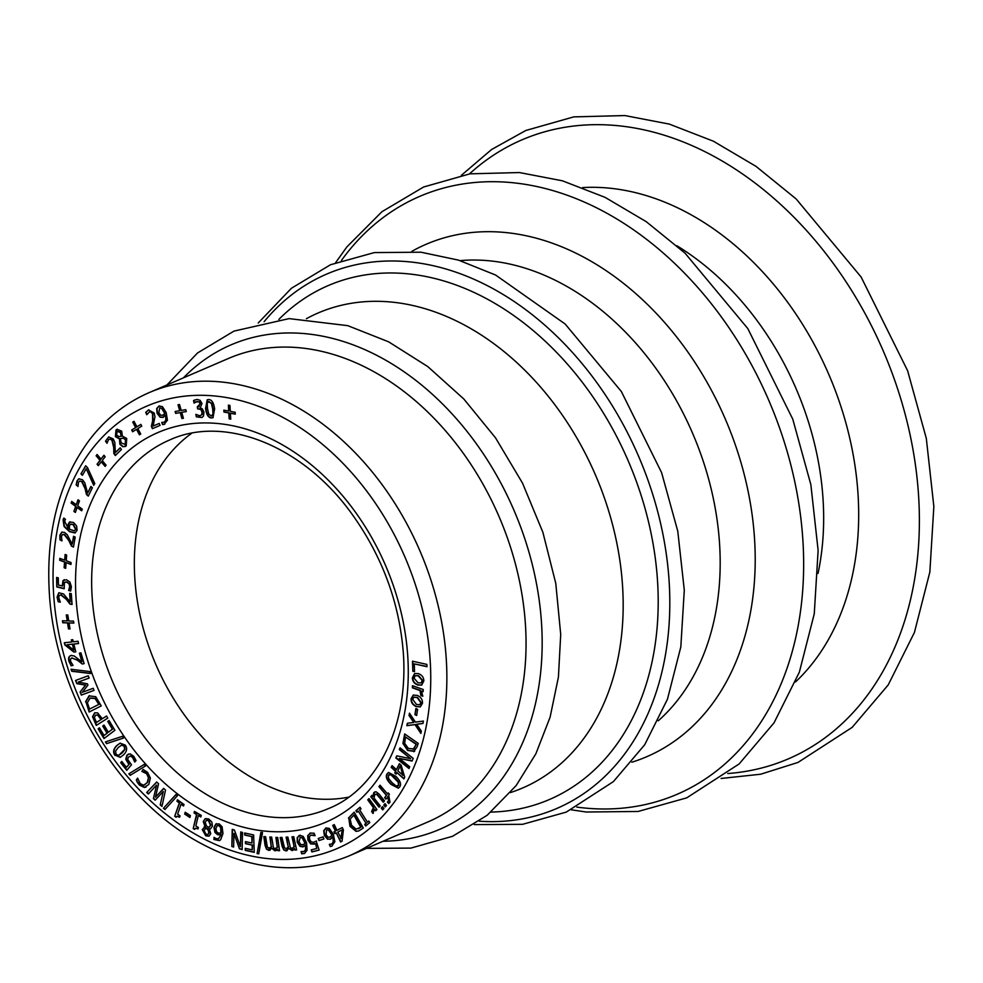 <?xml version="1.0" encoding="UTF-8"?>
<svg xmlns="http://www.w3.org/2000/svg" width="983" height="983" viewBox="0 0 983 983"><rect width="100%" height="100%" fill="white"/><g stroke="black" fill="none" stroke-linecap="round" stroke-linejoin="round"><path stroke-width="1.47" d="M198.247 406.741L200.507 403.706L199.402 401.801L195.703 401.924M193.553 400.597L196.981 399.405L200.127 400.327L202.007 403.558L200.237 407.761L202.338 408.854L203.948 412.086L203.493 416.104L201.957 417.517L196.342 416.853L195.85 414.347L199.856 415.784L201.785 414.74L202.019 411.975L200.679 409.432L197.657 408.879L197.264 406.913L200.151 403.853L199.045 401.961L197.239 401.457L194.044 403.104L193.553 400.597L194.831 399.884M199.168 406.593L197.89 406.901M197.657 408.879L197.657 406.901M199.856 415.784L202.142 414.593L202.363 411.816L201.023 409.272L198.013 408.719M200.213 415.637L202.142 414.593L200.213 415.637M196.342 416.853L196.281 414.543M202.129 417.431L196.698 416.694M194.376 402.858L193.909 400.437M195.347 402.072L196.133 401.691M145.717 412.332L148.47 409.96L154.171 413.02L154.97 416.669L153.115 426.032L159.234 423.44L160.069 425.393L152.39 428.662L151.37 426.266L152.992 420.773L152.881 413.708L151.357 411.852L149.539 411.816L146.75 414.74L145.717 412.332L148.826 409.813M146.995 414.347L146.074 412.184M151.37 426.266L152.635 420.921L152.525 413.868L151.001 412.012L149.539 411.816M152.39 428.662L151.726 426.118M160.069 425.393L152.746 428.502M121.216 436.305L120.307 432.36L116.977 431.463L116.682 435.211L119.115 436.599L121.573 436.157L120.663 432.201L117.333 431.304M117.727 431.033L116.977 431.463M122.482 438.271L120.319 438.615L122.838 438.111L125.75 439.708L122.838 438.111M120.319 438.615L121.204 442.903L125.271 444.402L125.394 439.856M124.939 444.635L125.627 444.242L125.75 439.708M119.103 438.737L115.404 436.636L116.019 429.94L117.075 429.276L121.683 431.168L122.371 436.133L126.721 438.443L126.229 445.938L122.85 446.749L119.865 444.242L119.459 438.59L115.761 436.489L116.375 429.78L117.26 429.202M125.345 446.515L123.207 446.589L120.221 444.095L119.496 438.651M103.94 455.252L105.181 456.714L102.22 460.56L106.09 465.143L105.12 466.421L101.237 461.826L98.288 465.672L97.047 464.209L100.008 460.363L96.137 455.768L97.108 454.502L100.979 459.098L103.94 455.252M100.979 459.098L104.063 455.399M96.137 455.768L97.231 454.65M100.008 460.363L96.494 455.62M97.047 464.209L100.364 460.216M98.509 465.364L97.403 464.05M101.237 461.826L105.341 466.114M86.467 494.486L85.005 488.477L81.761 481.744L79.832 480.982L78.493 482.174L77.976 486.487L76.146 484.865L77.079 480.724L78.873 478.77L82.572 479.815L84.784 482.8L87.634 493.085L90.891 486.45L92.377 487.765L88.286 496.108L86.467 494.486L85.361 488.33L82.117 481.584L79.721 481.006M87.634 493.085L91.087 486.622M76.146 484.865L77.436 480.564L79.058 478.709M77.989 486.032L76.502 484.705M88.445 495.776L86.823 494.338M59.963 539.851L59.84 535.293L61.782 532.135L64.559 532.442L67.237 534.715L72.189 544.226L73.565 536.288L75.2 537.123L73.467 547.089L71.464 546.069L69.105 540.294L64.632 534.531L62.556 534.482L61.45 536.276L61.978 540.883L59.963 539.851L60.196 535.133L61.954 532.061M72.189 544.226L73.872 536.448M61.917 540.515L60.319 539.704M71.464 546.069L68.749 540.441L64.276 534.691L62.359 534.592M73.528 546.781L71.82 545.921M62.261 586.052L62.973 580.658L66.414 579.712L69.904 582.071L71.39 586.679L70.665 591.016L68.626 590.525L69.732 586.224L68.81 583.521L66.439 582.071L64.386 582.55L64.19 588.743L56.781 586.949L56.596 577.439L58.292 577.844L58.427 585.118L62.617 585.893L63.33 580.498L64.264 579.675M56.781 586.949L56.953 577.525M64.153 588.485L57.137 586.79M68.81 583.521L66.795 581.911L64.743 582.391M64.386 582.55L65.173 582.022M69.351 588.67L70.088 586.077L69.154 583.361M68.626 590.353L69.707 588.522M70.751 590.795L68.982 590.365M66.266 614.94L67.79 614.989L68.736 620.973L73.516 621.121L73.836 623.099L69.056 622.952L70.002 628.936L68.478 628.899L67.532 622.903L62.752 622.755L62.433 620.777L67.225 620.924L66.266 614.94M67.225 620.924L66.647 614.953M62.752 622.755L62.826 620.789M67.532 622.903L63.109 622.608M68.478 628.899L67.888 622.755M69.977 628.776L68.835 628.739M69.056 622.952L73.811 622.939M67.028 644.811L73.848 650.144L72.742 644.074L67.028 644.811L72.742 644.074M73.848 650.144L72.386 644.221M71.317 639.859L72.791 639.687L73.307 641.788L78.026 641.272L78.579 643.546L73.872 644.062L75.777 651.84L73.848 652.048L64.841 644.946L64.3 642.771L71.833 641.948L71.317 639.859M71.833 641.948L71.698 639.81M64.841 644.946L64.681 642.735M73.848 652.048L65.197 644.799M75.752 651.729L74.204 651.901M73.872 644.062L78.554 643.435M71.747 671.254L71.071 669.263L89.932 671.561L90.608 673.527L71.747 671.254L71.489 669.312M90.534 673.33L72.103 671.094M109.052 720.49L114.913 730.258L103.989 738.552L98.128 728.784L99.418 727.801L104.038 735.493L107.036 733.22L102.723 726.044L104.014 725.061L108.327 732.237L112.381 729.165L107.761 721.473L109.052 720.49M107.761 721.473L109.101 720.564M112.381 729.165L108.118 721.313M108.327 732.237L112.738 729.005M102.723 726.044L104.063 725.147M107.036 733.22L103.08 725.896M104.038 735.493L107.393 733.072M98.128 728.784L99.467 727.875M104.309 738.319L98.484 728.624M128.847 764.393L125.787 759.269L126.856 755.214L130.051 753.838L133.676 756.21L136.059 760.486L134.757 762.022L132.582 757.438L130.42 756.074L128.368 757.131L127.679 759.478L131.489 764.774L126.77 770.353L120.676 762.685L121.757 761.42L126.414 767.281L129.203 764.246L126.143 759.122L127.212 755.067L128.49 754.035M126.414 767.281L129.203 764.246M120.676 762.685L121.867 761.555M127.016 770.058L121.032 762.538M133.946 759.798L132.938 757.279L130.776 755.927L128.724 756.971M135.003 761.727L134.302 759.65M137.448 782.493L136.305 780.097L137.571 778.118L140.262 783.66L143.739 785.208L147.192 782.615L148.458 777.725L146.627 773.732L141.871 771.397L143.125 769.443L147.548 772.331L150.387 778.032L148.863 784.373L144.354 787.481L139.365 785.048L137.448 782.493L136.662 779.937L137.706 778.303M141.871 771.397L143.321 769.529M143.899 771.876L142.351 771.36M144.096 785.048L147.548 782.456L148.814 777.565L146.971 773.572L144.255 771.729M144.87 784.864L143.739 785.208M146.111 787.014L144.71 787.322L139.709 784.901L137.804 782.345M163.448 808.284L175.969 794.51L177.456 795.714L164.96 809.5L163.448 808.284L176.092 794.608M165.193 809.242L163.805 808.137M184.693 814.071L185.222 812.228L190.407 815.62L189.866 817.475L184.693 814.071L185.492 812.4M189.965 817.156L185.05 813.924M207.868 829.984L206.049 827.956L204.083 830.488L206.049 834.248L207.868 834.444L208.801 833.019L208.224 829.824L206.405 827.809M208.04 834.358L209.158 832.871L208.224 829.824M208.298 827.932L210.509 825.29L208.384 820.535L206.455 820.326L205.226 822.255L206.405 825.867L208.974 827.686M208.654 827.784L210.866 825.142L208.74 820.387L206.627 820.264M205.054 826.777L203.248 821.481L205.263 818.63L208.691 818.937L211.837 822.046L212.451 826.101L210.546 828.792L209.33 829.062L210.743 833.731L209.023 836.164L205.754 835.833L202.228 829.566L205.41 826.629L203.604 821.321L205.447 818.556M204.034 827.072L205.41 826.629M209.195 836.078L206.111 835.685L202.584 829.419L205.398 826.691M209.33 829.062L210.718 828.706M220.942 833.24L220.585 827.379L218.914 825.683L217.329 825.597L215.904 828.386L216.543 831.692L218.3 833.056L221.298 833.08L220.942 827.231L219.27 825.523L217.513 825.523M220.757 834.837L217.661 834.714L215.007 832.54L213.95 827.649L215.768 824.061L219.135 823.865L222.109 826.728L222.969 833.535L220.622 839.789L219.418 840.625L213.889 839.47L214.134 837.332L215.953 838.573L218.459 838.72L221.114 834.678L218.017 834.555L215.363 832.392L214.306 827.489L216.493 823.68M218.631 838.634L221.114 834.678M213.889 839.47L214.441 837.59M219.59 840.539L214.245 839.31M244.62 832.994L253.614 834.936L254.265 852.347L245.271 850.393L245.197 848.341L252.275 849.865L252.103 845.097L245.492 843.672L245.418 841.62L252.017 843.045L251.783 836.582L244.706 835.058L244.62 832.994M244.706 835.058L244.988 833.068M251.783 836.582L245.062 834.899M252.017 843.045L252.139 836.435M245.492 843.672L245.787 841.694M252.103 845.097L245.848 843.525M252.275 849.865L252.459 844.95M245.271 850.393L245.553 848.415M254.253 852.114L245.627 850.246M269.01 848.329L271.271 846.842L269.87 836.988L271.664 837.098L273.421 847.69L275.043 848.722L277.267 847.272L275.904 837.369L277.697 837.479L279.528 850.737L277.734 850.614L277.525 849.165L274.871 850.799L271.775 848.341L268.838 850.418L266.454 849.152L265.041 845.331L263.837 836.594L265.631 836.717L267.388 847.309L269.932 848.108M266.454 849.152L264.218 836.619M270.104 850.16L266.811 848.993M271.775 848.341L276.125 850.553M269.932 850.246L269.195 850.27M277.525 849.165L277.734 850.614M275.953 850.639L275.228 850.651M279.504 850.553L278.091 850.467M277.267 847.272L276.284 837.393M275.953 848.489L275.043 848.722M275.4 848.562L277.624 847.113M271.271 846.842L270.251 837.012M269.367 848.182L271.627 846.695M314.83 835.71L310.997 835.12L309.448 836.656L309.706 839.654L311.279 841.976L313.712 842.234L316.182 841.153L319.131 850.098L311.894 851.929L311.218 849.89L316.759 848.489L315.592 843.709L311.009 843.795L308.257 839.949L308.048 835.464L310.726 832.945M314.425 844.102L310.653 843.942L307.9 840.096L307.691 835.624L310.37 833.105L314.142 833.215L314.953 835.685M316.759 848.489L315.592 843.709M311.894 851.929L311.599 849.791M319.119 850.037L312.25 851.77M314.965 841.792L313.712 842.234M314.068 842.075L316.538 840.993M313.098 835.145L310.849 835.169M315.187 835.562L313.454 834.985M309.731 833.314L310.37 833.105M355.92 810.705L360.011 807.264L361.007 808.837L359.667 809.955L367.445 822.132L368.785 821.002L369.792 822.562L365.701 826.003L364.693 824.442L366.045 823.312L358.267 811.135L356.915 812.265L355.92 810.705L360.073 807.362M357.222 812.019L356.276 810.557M358.267 811.135L366.045 823.312M364.693 824.442L366.401 823.152M365.995 825.757L365.049 824.282M367.445 822.132L368.846 821.1M381.244 808.075L382.485 806.613L383.935 808.444L382.694 809.906L381.244 808.075L382.596 806.748M382.94 809.623L381.601 807.915M370.763 796.734L371.918 795.358L372.84 796.525L373.773 792.605L376.059 791.745L379.082 794.055L384.476 800.862L383.321 802.239L376.501 794.153L374.806 794.645L374.019 798.012L380.224 805.863L379.069 807.227L370.763 796.734L372.029 795.505M379.315 806.945L371.107 796.574M374.806 794.645L376.858 794.006L375.15 794.497L376.858 794.006L383.567 801.944M372.84 796.525L374.953 791.782M395.854 757.954L396.727 755.841L410.648 758.679L399.319 749.574L400.044 747.817L413.192 758.385L412.086 761.063L399.319 758.397L409.727 766.765L409.002 768.522L395.854 757.954L396.997 755.89M409.137 768.19L396.21 757.795M399.319 758.397L412.172 760.854M399.319 749.574L400.265 747.989M410.648 758.679L399.676 749.415M413.081 749.402L416.374 744.131L405.574 737.017L404.652 743.295L408.314 748.395L413.794 749.034L416.374 744.131M416.018 744.278L405.574 737.017M414.666 751.245L407.982 750.299L403.288 743.283L404.91 734.117M414.31 751.393L407.626 750.447L402.932 743.443L404.652 733.945L418.217 743.381L417.111 746.785L413.708 751.712M414.924 714.666L415.895 708.497L417.615 709.333L416.645 715.501L414.924 714.666L416.202 708.645M416.694 715.194L415.281 714.506M420.896 702.722L417.148 697.586L413.941 697.205L412.676 699.269L416.411 704.393L419.63 704.799L420.896 702.722M419.815 704.713L421.24 702.575L417.505 697.438L414.113 697.144M420.441 706.838L416.534 706.408C412.86 704.688 411.177 702.034 411.484 698.458L413.45 695.006M422.444 703.373L420.269 706.924L416.178 706.568C412.504 704.848 410.82 702.194 411.127 698.618L413.265 695.079L417.394 695.423C421.043 697.156 422.727 699.81 422.444 703.373M412.835 671.266L412.504 661.19L426.88 664.397L426.966 666.707L414.285 663.881L414.531 671.647L412.835 671.266L412.872 661.276M414.531 671.414L413.192 671.119M414.285 663.881L426.954 666.474M422.272 680.555L418.193 675.812L415.293 675.714L413.99 678.11L418.07 682.841L420.994 682.952L422.272 680.555M421.166 682.866L422.629 680.396L418.549 675.653L415.477 675.64M421.818 685.028L418.389 684.918C414.679 683.652 412.811 681.182 412.786 677.496L414.814 673.478M423.833 681.01L421.633 685.114L418.033 685.077C414.322 683.812 412.455 681.33 412.43 677.643L414.629 673.552L418.23 673.576C421.94 674.854 423.796 677.336 423.833 681.01M420.884 695.559L419.987 690.545L412.344 687.805L412.479 685.667L423.243 689.525L423.12 691.663L421.51 691.086L422.776 696.234L420.884 695.559L421.4 694.17L420.343 690.385L412.7 687.658L412.823 685.79M422.825 695.976L421.24 695.411M421.51 691.086L423.132 691.381M406.864 725.675L407.367 723.255L413.757 722.48L409.002 715.452L409.481 713.166L415.428 722.112L423.44 721.08L422.936 723.5L416.669 724.25L421.338 731.143L420.871 733.429L415.01 724.631L406.864 725.675L407.699 723.218M415.01 724.631L407.22 725.515M420.97 732.9L415.367 724.483M416.669 724.25L422.96 723.39M409.002 715.452L409.727 713.535M413.757 722.48L409.358 715.292M402.747 775.341L400.413 766.187L403.104 775.194L397.783 770.844L400.056 766.335M394.736 772.921L395.547 771.323L391.185 767.354L392.057 765.634L396.419 769.591L399.405 763.68L401.199 765.302L404.713 777.246L403.878 778.892L396.911 772.564L396.1 774.162L394.736 772.921L395.903 771.163L391.541 767.207L392.242 765.806M396.272 773.83L395.092 772.761M396.911 772.564L404.038 778.573M396.419 769.591L399.602 763.852M392.045 782.665L396.051 785.97L398.434 785.405L398.275 782.21L390.853 774.715L388.408 775.28L388.58 778.438L392.045 782.665M397.832 786.068L398.434 785.405M398.017 786.007L398.791 785.245L398.631 782.063L395.166 777.86L391.209 774.555L388.764 775.12M389.379 774.444L388.408 775.28M398.508 788.096L391.369 784.225C387.032 779.888 385.705 776.398 387.4 773.744L388.703 772.417M399.798 786.781L398.324 788.169L391.013 784.385C386.675 780.047 385.348 776.545 387.044 773.904L388.531 772.478L395.83 776.287C400.192 780.637 401.506 784.127 399.798 786.781M388.727 803.541L387.4 801.993L388.924 800.789L388.285 796.869L385.84 799.093L384.636 797.692L386.393 795.333L378.934 786.67L380.028 785.208L387.474 793.883L388.211 792.9L389.415 794.301L388.69 795.284L389.993 802.214L388.727 803.541M389.01 803.295L387.757 801.833M387.474 793.883L388.334 793.048M378.934 786.67L380.151 785.368M386.393 795.333L379.291 786.511M384.636 797.692L386.749 795.186M386.061 798.798L384.98 797.545M387.4 801.993L388.568 800.948L387.634 796.685M383.788 805.077L385.029 803.615L386.479 805.458L385.238 806.92L383.788 805.077L385.139 803.75M385.483 806.625L384.144 804.93M371.599 811.528L373.38 807.608L367.753 799.855L368.981 798.589L376.919 809.5L375.678 810.778L374.498 809.144L372.987 813.445L371.599 811.528L372.741 810.717L373.737 807.448L368.109 799.707L369.067 798.712M373.294 813.224L371.955 811.38M374.498 809.144L375.948 810.496M356.153 829.16L361.13 827.059L354.113 814.882L350.157 819.085L351.521 825.229L356.153 829.16M358.426 828.743L361.13 827.059M360.773 827.207L353.757 815.042M358.918 830.893L356.411 831.213L350.317 826.15L348.768 817.917L354.224 812.241M348.412 818.065L354.187 812.167L363.305 827.969L358.734 830.967L356.055 831.36L349.96 826.31L348.768 817.917M340.892 838.56L342.219 829.849L341.248 838.401L337.808 832.085L341.863 830.008M334.822 833.621L333.974 831.839L335.768 830.942L333.065 825.253L334.269 824.639L336.96 830.303L342.281 827.563L343.399 829.898L342.059 841.202L340.585 841.976L336.26 832.884L334.822 833.621M335.166 833.449L334.331 831.679M336.26 832.884L340.929 841.792M336.96 830.303L342.293 827.588M333.974 831.839L335.412 831.102L332.709 825.413L334.257 824.614M329.944 837.197L331.775 835.353L331.357 834.272L328.592 830.168L326.626 829.849L326 834.665L328.089 837.258L330.349 837.025L332.131 835.194L331.713 834.112L328.949 830.008L326.909 829.726M330.706 839.077L327.867 839.064L324.697 835.304L324.083 830.574L326.221 827.833M327.511 839.224L324.341 835.464L323.726 830.721L325.864 827.993L329.268 828.386L333.274 834.075L334.871 841.718L331.775 846.179L330.251 846.535L329.342 844.348L331.529 843.979C333.655 843.082 334.097 840.698 332.819 836.828L330.349 839.224L327.867 839.064M331.173 844.127C333.311 843.23 333.741 840.846 332.463 836.975M330.251 846.535L329.76 844.372M332.131 846.031L330.607 846.375M318.996 840.563L318.209 838.474L323.088 836.877L323.874 838.966L318.996 840.563L318.578 838.364M323.862 838.929L319.352 840.416M302.678 844.901L304.828 843.537L304.546 842.419L302.285 837.946L300.319 837.233L299.004 841.669L300.773 844.569L303.563 844.606M303.034 844.741L305.185 843.389L304.902 842.271L302.641 837.799L300.024 837.295M303.821 846.596L300.27 846.154L297.542 841.915L297.591 837.307L300.147 835.157M302.973 851.733C305.283 851.339 306.057 849.165 305.295 845.233L302.813 846.916L299.913 846.302L297.185 842.075L297.235 837.455L299.79 835.304L303.219 836.41L306.524 842.652L307.089 850.221L304.521 853.453L301.695 853.822L301.068 851.561L303.907 851.438M305.295 845.233L305.652 845.073C306.413 849.017 305.639 851.18 303.329 851.585M301.695 853.822L301.498 851.659M304.693 853.379L302.051 853.662M298.992 835.538L299.79 835.304M286.176 848.796L288.252 847.014L286.09 837.147L287.847 837.049L290.415 847.604L292.074 848.452L294.126 846.707L292 836.803L293.757 836.705L296.608 849.951L294.851 850.062L294.531 848.599L292.086 850.602L288.867 848.464L286.176 850.946L283.755 849.939L282.072 846.228L280.192 837.491L281.949 837.393L284.517 847.948L286.852 848.587M283.755 849.939L280.573 837.479M287.134 850.676L284.112 849.791M288.867 848.464L293.045 850.332M294.531 848.599L294.851 850.062M296.571 849.828L295.207 849.902M294.126 846.707L292.381 836.779M292.75 848.243L292.074 848.452M292.43 848.304L294.482 846.56M288.252 847.014L286.483 837.123M286.532 848.648L288.609 846.855M257.091 853.6L260.9 832.306L262.522 832.552L258.738 853.846L257.091 853.6L261.22 832.355M258.775 853.649L257.448 853.453M231.853 846.498L232.234 829.357L234.384 830.008L240.417 846.707L240.749 831.925L242.531 832.466L242.15 849.607L239.434 848.784L233.942 833.461L233.635 847.039L231.853 846.498L232.59 829.468M233.647 846.781L232.209 846.351M233.942 833.461L239.434 848.784M242.15 849.349L239.791 848.636M240.417 846.707L241.093 832.023M194.056 812.99L194.437 811.393L201.22 815.374L200.839 816.984L198.32 815.497L195.85 826.003L198.369 827.489L198.038 828.927L195.506 828.214L194.646 829.419L193.209 828.571L196.526 814.44L194.056 812.99L194.72 811.553M196.526 814.44L194.413 812.843M193.209 828.571L196.883 814.293M194.757 829.124L193.553 828.423M198.111 828.608L195.691 828.153M198.32 815.497L200.913 816.664M176.928 801.256L177.456 799.744L184.018 804.512L183.489 806.023L181.056 804.241L177.616 814.121L180.049 815.89L179.582 817.242L176.94 816.271L176.092 817.278L174.691 816.271L179.324 802.988L176.928 801.256L177.702 799.929M179.324 802.988L177.284 801.096M174.691 816.271L179.668 802.828M176.24 816.971L175.048 816.111M179.692 816.922L177.124 816.209M181.056 804.241L183.6 805.691M146.688 792.482L156.678 782.026L158.57 783.746L155.498 797.188L163.645 788.391L165.525 790.099L161.949 806.416L160.217 804.831L163.313 791.426L155.142 800.199L153.422 798.626L156.58 785.098L148.335 793.994L146.688 792.482L156.788 782.124M148.58 793.736L147.045 792.323M156.58 785.098L153.422 798.626M155.388 799.941L153.778 798.479M163.313 791.426L160.217 804.831M162.035 806.023L160.573 804.684M155.498 797.188L163.768 788.489M128.834 773.818L144.157 764.455L145.472 765.966L130.161 775.354L128.834 773.818L144.194 764.491M130.481 775.157L129.191 773.658M118.193 747.559L115.564 751.135L116.08 754.305L118.685 755.448L122.408 752.769L125.013 749.279L124.509 746.023L121.917 744.905L118.193 747.559M118.685 755.448L124.657 749.439L124.153 746.171L121.388 745.114M120.393 757.266L115.343 755.263C113.07 752.106 113.659 748.825 117.112 745.421L120.184 743.087M114.986 755.411C112.713 752.253 113.303 748.972 116.756 745.569L120.012 743.16L125.234 745.065C127.544 748.223 126.954 751.504 123.477 754.919L120.221 757.34L115.343 755.263M106.557 743.652L105.414 741.919L122.42 736.316L123.551 738.036L106.557 743.652L105.795 741.784M123.526 738.012L106.914 743.504M96.432 722.444L101.016 719.556L97.698 715.083L95.498 715.255L94.38 717.516L96.432 722.444L101.372 719.396L98.054 714.936L95.855 715.096M96.592 725.221L92.893 716.558L94.921 712.724M94.614 712.896L97.575 712.847L102.318 718.72L106.606 716.017L107.761 718.155L96.26 725.429L92.537 716.705L94.749 712.786M102.318 718.72L106.643 716.066M89.514 709.099L98.816 704.406L95.068 698.544L90.117 698.176L87.389 702.673L89.514 709.099L99.172 704.246L95.425 698.385L90.473 698.028M89.502 711.839L85.902 701.653L89.6 695.632M85.546 701.801L89.06 695.866L95.72 696.701L101.249 705.905L89.158 712.011L85.902 701.653M75.531 680.469L88.224 675.776L89.134 678.049L78.198 682.091L87.401 683.787L87.942 685.176L82.253 692.327L93.201 688.284L94.036 690.398L81.343 695.092L80.102 691.995L85.484 685.126L76.785 683.627L75.531 680.469M76.785 683.627L75.9 680.334M85.484 685.126L77.141 683.468M80.102 691.995L85.84 684.979M81.343 695.092L80.459 691.848M94.024 690.373L81.687 694.932M78.198 682.091L89.121 678.024M82.228 664.016L77.743 660.416L71.931 657.897L70.506 659.089L70.592 661.326L73.037 665.417L71.132 665.786L68.994 661.461C68.085 658.069 68.798 656.091 71.132 655.526L74.081 655.919L81.921 661.756L79.377 653.167L80.925 652.859L84.133 663.648L82.228 664.016L78.099 660.269L71.636 657.971M81.921 661.756L79.758 653.093M71.132 665.786L69.351 661.313C68.441 657.922 69.154 655.944 71.489 655.378M70.395 655.747L71.132 655.526M73.012 665.331L71.489 665.626M84.108 663.562L82.584 663.857M58.243 601.805L57.063 597.173L58.833 592.761L63.563 593.99L70.235 601.977L69.621 593.376L71.28 593.646L72.054 604.459L70.014 604.115L66.623 599.163L61.265 594.85L59.164 595.575L58.747 597.615L60.295 602.137L58.243 601.805L57.419 597.025L59.005 592.688M70.235 601.977L69.99 593.437M60.221 601.915L58.599 601.645M70.014 604.115L66.266 599.311L60.909 595.01L59.164 595.575M72.029 604.238L70.371 603.967M65.111 554.473L66.66 555.039L66.242 560.752L71.095 562.571L70.96 564.451L66.094 562.632L65.677 568.346L64.128 567.769L64.559 562.055L59.693 560.249L59.84 558.356L64.694 560.175L65.111 554.473M64.694 560.175L65.443 554.596M59.693 560.249L60.172 558.491M64.559 562.055L60.049 560.089M64.128 567.769L64.915 561.907M65.701 568.063L64.485 567.609M66.094 562.632L70.973 564.168M74.327 530.82L75.58 529.333L73.049 524.615L70.371 524.258L69.412 525.979L69.523 529.223L74.327 530.82L75.937 529.173L73.406 524.467L70.727 524.111M68.183 528.436L67.974 524.603L69.523 522.047L73.467 522.44L76.613 525.966L77.092 530.242L75.015 532.958L69.474 531.656L64.067 526.519L63.072 519.896L63.686 518.225L65.468 519.282L64.62 521.125L68.183 528.436L68.331 524.455L70.125 521.752M75.372 532.798L69.83 531.508L64.423 526.372L63.428 519.737L64.042 518.078M78.013 499.782L79.463 500.851L77.706 505.827L82.24 509.157L81.663 510.804L77.116 507.461L75.359 512.438L73.909 511.381L75.679 506.405L71.132 503.063L71.71 501.428L76.256 504.758L78.013 499.782M76.256 504.758L78.259 499.966M71.132 503.063L71.943 501.6M75.679 506.405L71.489 502.915M73.909 511.381L76.023 506.245M75.47 512.106L74.266 511.221M77.116 507.461L81.786 510.472M85.656 465.77L87.512 467.601L94.773 483.513L93.704 485.344L86.234 468.707L82.4 475.305L80.95 473.867L85.656 465.77M80.95 473.867L85.828 465.93M82.584 474.986L81.306 473.72M86.234 468.707L93.95 484.926M105.513 441.195L108.683 436.931L113.254 438.934L114.827 442.387L115.343 452.61L120.221 447.806L121.437 449.514L115.306 455.547L113.831 453.458L114.077 447.4L112.332 440.212L110.538 438.848L108.535 439.61L107 443.296L105.513 441.195L108.867 436.857M115.343 452.61L120.307 447.916M107.135 442.829L105.869 441.048M113.831 453.458L113.721 447.56L111.976 440.372L110.182 439.008L108.535 439.61M115.576 455.276L114.188 453.31M140.839 424.386L141.761 426.131L137.841 428.551L140.729 434.031L139.439 434.83L136.539 429.338L132.619 431.758L131.697 430.013L135.629 427.605L132.73 422.112L134.02 421.326L136.92 426.806L140.839 424.386M136.92 426.806L140.864 424.447M132.73 422.112L134.057 421.375M135.629 427.605L133.086 421.965M131.697 430.013L135.973 427.445M132.951 431.549L132.054 429.854M136.539 429.338L139.77 434.621M162.65 415.379L164.603 413.671L164.222 412.577L161.617 408.338L159.811 407.81L158.791 412.614L160.782 415.317L163.043 415.207M161.617 408.338L159.811 407.81M163.006 415.219L164.96 413.524L161.974 408.191M160.118 417.21L157.071 413.29L156.678 408.572L158.951 406.016L162.392 406.618L166.164 412.516L167.442 420.196L164.112 424.361L162.564 424.607L161.74 422.395L163.596 422.297C165.857 421.474 166.397 419.151 165.205 415.33L162.981 417.406L160.118 417.21L157.427 413.13L157.034 408.424L159.307 405.868M163.473 417.21L160.475 417.05M165.205 415.33L165.562 415.182C166.754 419.004 166.213 421.314 163.952 422.149M162.564 424.607L162.17 422.432M164.812 424.091L162.92 424.447M185.775 409.665L186.303 411.558L181.732 412.344L183.416 418.279L181.904 418.537L180.221 412.602L175.65 413.388L175.109 411.496L179.692 410.71L178.009 404.775L179.52 404.517L181.204 410.452L185.775 409.665M179.692 410.71L178.39 404.713M175.65 413.388L175.49 411.435M180.221 412.602L176.006 413.241M181.904 418.537L180.577 412.455M183.391 418.193L182.26 418.389M181.732 412.344L186.279 411.472M209.047 401.519L207.204 403.263L207.499 408.621L208.752 413.978L211.148 415.993L212.967 414.236L212.697 408.879L211.394 403.46L208.396 401.58M211.505 415.834L213.323 414.089L213.053 408.731L211.75 403.3L208.568 401.494M211.148 415.993L212.144 415.772M208.765 399.553C211.824 399.7 213.766 402.846 214.613 408.977L212.967 417.714L211.443 417.947C208.371 417.836 206.418 414.691 205.57 408.523L207.216 399.798L208.765 399.553M213.139 417.628L211.8 417.8C208.728 417.677 206.774 414.531 205.926 408.375L207.401 399.725M235.17 412.258L235.281 414.138L230.415 413.241L230.747 419.163L229.15 418.856L228.806 412.934L223.94 412.037L223.841 410.157L228.695 411.054L228.363 405.131L229.961 405.438L230.305 411.349L235.17 412.258M228.695 411.054L228.732 405.205M223.94 412.037L224.21 410.218M228.806 412.934L224.296 411.877M229.15 418.856L229.162 412.786M230.735 418.942L229.506 418.709M230.415 413.241L235.269 413.917M191.734 433.245A200.679 147.954 -113.3 0 0 134.696 576.382A200.679 147.954 -113.3 0 0 348.486 797.176M53.487 591.926A240.823 177.554 66.7 0 1 325.004 446.454A240.823 177.554 66.7 0 1 347.22 843.684A240.823 177.554 66.7 0 1 53.487 591.926M407.896 658.573A212.156 156.42 -113.3 0 0 149.133 436.784A212.156 156.42 -113.3 0 0 168.695 786.719A212.156 156.42 -113.3 0 0 407.896 658.573M306.413 318.676L306.647 318.553A258.578 190.653 66.7 0 1 595.489 475.059A258.578 190.653 66.7 0 1 510.767 792.47L510.521 792.556M491.058 812.081A279.762 206.258 -113.3 0 0 628.248 460.953A279.762 206.258 -113.3 0 0 278.865 319.414M479.262 821.198A290.907 214.478 -113.3 0 0 638.667 456.468A290.907 214.478 -113.3 0 0 264.12 321.711M460.093 260.63A257.779 190.051 66.7 0 1 692.585 433.245A257.779 190.051 66.7 0 1 658.278 720.785M631.86 762.218A278.951 205.668 -113.3 0 0 725.343 419.139A278.951 205.668 -113.3 0 0 411.828 251.353M576.824 807.104A325.484 239.975 -113.3 0 0 768.804 400.413A325.484 239.975 -113.3 0 0 341.396 260.507M676.894 245.762A257.485 189.83 66.7 0 1 818.028 573.458M795.517 681.944A278.656 205.447 -113.3 0 0 828.853 374.56A278.656 205.447 -113.3 0 0 582.6 187.581M727.739 773.535A336.948 248.429 -113.3 0 0 883.312 351.103A336.948 248.429 -113.3 0 0 469.469 173.905M149.219 392.586L228.412 358.476A252.287 186.008 66.7 0 1 499.045 516.603A252.287 186.008 66.7 0 1 428.01 821.899L348.818 856.009A252.287 186.008 -113.3 0 0 419.852 550.713A252.287 186.008 -113.3 0 0 149.219 392.586C125.738 402.797 105.832 418.561 89.49 439.868C59.717 480.159 46.262 530.034 49.15 589.505C53.66 690.201 116.24 796.783 197.78 841.694C250.26 870.705 300.601 875.472 348.818 856.009M383.038 841.264A263.751 194.462 -113.3 0 0 513.925 510.189A263.751 194.462 -113.3 0 0 183.44 377.841M328.408 808.604A200.679 147.954 66.7 0 1 92.009 594.764A200.679 147.954 66.7 0 1 169.629 439.979C224.112 414.838 302.285 444.93 351.705 513.691C382.805 556.956 400.093 604.447 403.558 656.153C407.798 733.674 372.962 791.094 328.408 808.604M166.913 384.967L197.571 352.946L234.003 331.099L289.088 318.615L347.773 325.656L388.654 341.838L427.765 366.573L463.779 398.951L495.506 437.816L522.551 483.194L542.886 532.319L555.776 583.361L560.715 634.465L558.418 677.127L550.087 717.246L535.882 753.752L516.149 785.577L487.15 815.3L452.536 836.3L410.931 848.096L366.512 848.378M258.185 323.038L291.423 288.265L330.521 264.734L374.29 252.594L420.933 252.201L458.459 260.114L495.592 275.031L565.151 324.009L621.367 391.541L661.596 472.614L677.779 531.213L684.291 590.132L680.826 646.912L667.457 699.208L644.713 744.733L613.404 781.608L566.294 812.093L522.587 824.319L474.211 824.602M335.645 262.633L346.876 246.917L381.92 211.726L423.599 187.003L469.997 173.831L519.442 172.553L562.436 180.811L605.086 197.362L646.298 221.703L685.053 253.172L747.83 328.605L792.777 419.176L810.852 484.619L818.126 550.406L814.268 613.81L799.351 672.163L774.002 722.886L739.13 763.951L686.724 797.864L638.102 811.466L586.237 812.019L571.32 809.82M461.346 175.33L491.586 149.514L525.794 130.493L573.765 116.879L624.869 115.564L669.325 124.104L713.425 141.22L756.062 166.397L796.144 198.947L861.108 276.997L907.616 370.714L926.318 438.43L933.85 506.515L929.844 572.094L914.423 632.462L888.214 684.918L852.163 727.371L797.999 762.427L760.67 774.223L721.117 778.462"/></g></svg>
